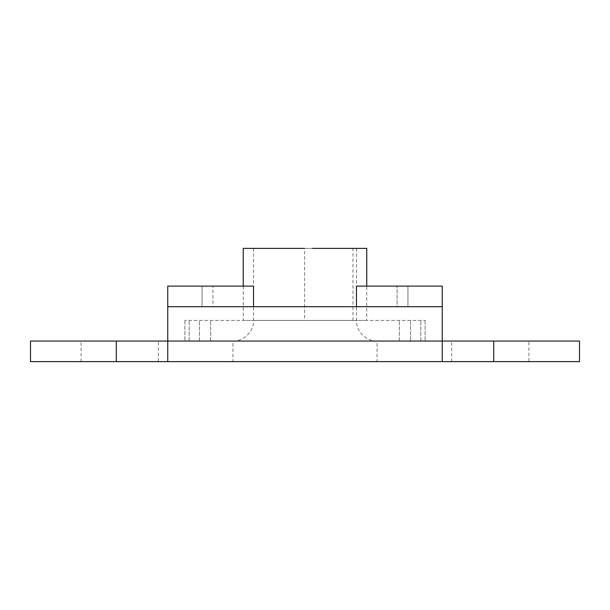 <?xml version="1.0" encoding="UTF-8"?>
<svg xmlns="http://www.w3.org/2000/svg" width="610" height="610" viewBox="0 0 610 610"><rect width="100%" height="100%" fill="white"/><g stroke="black" fill="none" stroke-linecap="round" stroke-linejoin="round"><path stroke-width="0.46" stroke-dasharray="3.05 2.29" d="M304.55 320.456L356.469 320.456L253.531 320.456L304.55 320.456L304.55 248.369L253.531 248.369L312.663 248.369M366.762 320.425L243.237 320.425L366.762 320.425L366.762 286.113M366.762 248.369L243.237 248.369M356.469 248.369L356.469 320.456C355.844 331.024 366.488 341.669 377.056 341.043L232.944 341.043L377.056 341.043L377.056 361.631L232.944 361.631L377.056 361.631M410.538 320.425L184.906 320.425L425.094 320.425L410.538 320.425L410.538 341.043L420.831 341.043L399.359 341.043L425.094 341.043L184.906 341.043L410.538 341.043L410.538 320.425M399.359 341.043L399.359 320.425L399.359 341.043M210.641 341.043L210.641 320.425L210.641 341.043M485.728 341.043L528.885 341.043L485.728 341.043M528.885 361.631L451.69 361.631L528.885 361.631L528.885 341.043M115.153 341.043L158.31 341.043L115.153 341.043M158.31 361.631L81.107 361.631L158.31 361.631L158.31 341.043M442.25 361.631L579.5 361.631L493.719 361.631L493.719 341.043L579.5 341.043L442.25 341.043L442.25 286.113L442.25 306.731L407.938 306.731L407.938 286.113L442.25 286.113L356.469 286.113L356.469 306.731L167.75 306.731L253.531 306.7L167.75 306.731L253.531 306.731L212.913 306.731L212.913 286.113L212.913 306.731L167.75 306.731L167.75 286.113L167.75 306.731L167.75 286.113L202.062 286.113L202.062 306.731L202.062 286.113L253.531 286.113L167.75 286.113L253.531 286.113L253.531 306.731L253.531 286.113L253.531 306.731L356.469 306.731L356.469 286.113L356.469 306.7L397.087 306.731L397.087 286.113L397.087 306.731L442.25 306.731L442.25 286.113L356.469 286.113L407.938 286.113L407.938 306.731L356.469 306.731L442.25 306.7L442.25 361.631L442.25 341.043L442.25 361.631L167.75 361.631L167.75 341.043L167.75 361.631L30.5 361.631L116.281 361.631L116.281 341.043L167.75 341.043L167.75 361.631M253.531 306.731L356.469 306.731M116.281 341.043L30.5 341.043L116.281 341.043M442.25 306.731L442.25 341.043L167.75 341.043L167.75 306.731M167.75 341.043L442.25 341.043L167.75 341.043M352.992 320.456L352.992 248.369M420.831 341.043L420.831 320.425L420.831 341.043M199.462 341.043L199.462 320.425L199.462 341.043M189.169 341.043L189.169 320.425L189.169 341.043M253.531 248.369L253.531 320.456C254.156 331.024 243.512 341.669 232.944 341.043L232.944 361.631M243.237 286.113L243.237 320.425M425.094 320.425L425.094 341.043L425.094 320.425M184.906 320.425L184.906 341.043L184.906 320.425M451.69 361.631L451.69 341.043M81.107 361.631L81.107 341.043"/><path stroke-width="0.91" d="M243.237 286.113L243.237 248.369L304.55 248.369M312.663 248.369L366.762 248.369L366.762 286.113M356.469 306.7L356.469 286.113L442.25 286.113L442.25 306.7L167.75 306.7L167.75 286.113L253.531 286.113L253.531 306.7M167.75 361.631L167.75 341.043L30.5 341.043L116.281 341.043L116.281 361.631L30.5 361.631L579.5 361.631L493.719 361.631L493.719 341.043L579.5 341.043L442.25 341.043L442.25 361.631M167.75 306.7L167.75 341.043L442.25 341.043L442.25 306.7M30.5 361.631L30.5 341.043M579.5 361.631L579.5 341.043"/></g></svg>
